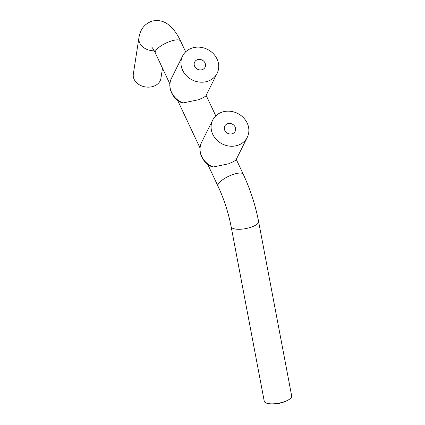 <?xml version="1.0" encoding="UTF-8"?>
<svg xmlns="http://www.w3.org/2000/svg" width="425" height="425" viewBox="0 0 425 425"><rect width="100%" height="100%" fill="white"/><g stroke="black" fill="none" stroke-linecap="round" stroke-linejoin="round"><path stroke-width="0.64" d="M182.559 56.047A19.316 17.08 -153.5 0 1 192.026 48.057A19.316 17.08 -153.5 0 1 213.127 53.465A19.316 17.08 -153.5 0 1 217.133 73.291A19.316 17.08 -153.5 0 1 207.66 81.276A19.316 17.08 -153.5 0 1 186.559 75.873A19.316 17.08 -153.5 0 1 182.559 56.047L171.472 78.28C166.929 86.928 172.221 98.871 182.006 102.855L182.947 102.967L198.438 99.774C203.697 97.543 206.263 96.071 206.13 95.354L215.788 115.882M212.691 120.084A19.316 17.08 -153.5 0 1 222.163 112.094A19.316 17.08 -153.5 0 1 243.259 117.502A19.316 17.08 -153.5 0 1 247.265 137.328A19.316 17.08 -153.5 0 1 237.793 145.318A19.316 17.08 -153.5 0 1 216.697 139.91A19.316 17.08 -153.5 0 1 212.691 120.084L201.609 142.311C197.062 150.965 202.353 162.908 212.139 166.892L213.079 167.004L228.57 163.811C233.83 161.58 236.396 160.108 236.263 159.391L243.243 174.223A13.967 4.346 154.8 0 0 233.522 174.33A13.967 4.346 154.8 0 0 217.972 186.113C224.039 199.15 228.427 212.67 231.147 226.679A13.967 4.606 -10.7 0 0 241.368 229.192A13.967 4.606 -10.7 0 0 250.729 227.322A13.967 4.606 -10.7 0 0 258.586 221.473L291.688 396.036A13.967 4.606 169.3 0 1 288.315 399.973A13.967 4.606 169.3 0 1 283.831 401.88A13.967 4.606 169.3 0 1 274.47 403.75A13.967 4.606 169.3 0 1 268.834 403.67A13.967 4.606 169.3 0 1 264.249 401.237L231.147 226.679M247.265 137.328L236.263 159.391M151.534 46.888C152.527 47.834 153.781 49.847 155.3 52.923A13.967 4.346 154.8 0 1 170.845 41.14A13.967 4.346 154.8 0 1 180.567 41.034C178.367 36.311 175.801 32.247 172.869 28.831L168.061 24.384C165.043 22.058 159.046 19.098 151.449 21.34C144.341 24.135 140.165 29.612 138.927 37.772L133.312 74.141A13.967 10.8 8.8 0 0 139.113 84.655A13.967 10.8 8.8 0 0 153.324 86.36A13.967 10.8 8.8 0 0 160.91 78.402L162.488 68.202M227.625 123.702A5.817 5.143 -153.5 0 1 233.978 125.332A5.817 5.143 -153.5 0 1 235.184 131.304A5.817 5.143 -153.5 0 1 232.332 133.71A5.817 5.143 -153.5 0 1 225.978 132.079A5.817 5.143 -153.5 0 1 224.772 126.108A5.817 5.143 -153.5 0 1 227.625 123.702M201.599 142.327L201.609 142.311A19.316 17.08 -153.5 0 0 213.212 166.967M197.492 59.665A5.817 5.143 -153.5 0 1 203.846 61.296A5.817 5.143 -153.5 0 1 205.052 67.267A5.817 5.143 -153.5 0 1 202.199 69.673A5.817 5.143 -153.5 0 1 195.845 68.043A5.817 5.143 -153.5 0 1 194.639 62.071A5.817 5.143 -153.5 0 1 197.492 59.665M183.074 102.93A19.316 17.08 -153.5 0 1 171.472 78.274M138.927 37.772A13.967 10.8 8.8 0 0 154.211 50.782M180.567 41.034L185.656 51.845M243.243 174.223C250.309 189.391 255.425 205.137 258.586 221.473M268.834 403.67A31.418 31.418 0 0 0 288.315 399.973M155.3 52.923L169.904 83.959M177.56 100.231L200.037 148.001M207.692 164.268L217.972 186.113M206.125 95.354L217.133 73.291"/></g></svg>
